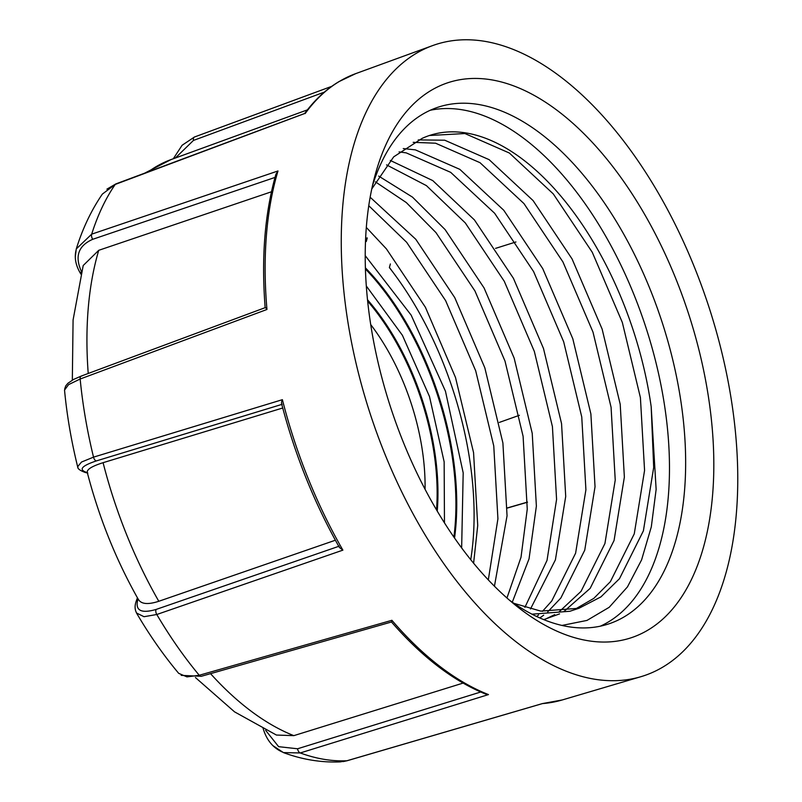 <?xml version="1.0" encoding="UTF-8"?>
<svg xmlns="http://www.w3.org/2000/svg" width="802" height="802" viewBox="0 0 802 802"><rect width="100%" height="100%" fill="white"/><g stroke="black" fill="none" stroke-linecap="round" stroke-linejoin="round"><path stroke-width="1.2" d="M491.516 79.839A292.219 156.149 -108.3 0 1 707.033 388.248A292.219 156.149 -108.3 0 1 587.495 640.638A292.219 156.149 -108.3 0 1 516.688 606.182A292.219 156.149 -108.3 0 1 374.835 176.129A292.219 156.149 -108.3 0 1 491.516 79.839M509.28 600.046A272.078 145.383 71.7 0 0 568.027 626.643A272.078 145.383 71.7 0 0 608.568 623.956A272.078 145.383 71.7 0 0 671.755 355.747A272.078 145.383 71.7 0 0 478.654 104.501A272.078 145.383 71.7 0 0 438.113 107.187A272.078 145.383 71.7 0 0 372.539 185.473M600.337 626.182A272.078 145.383 71.7 0 0 653.6 353.411A272.078 145.383 71.7 0 0 462.493 109.834A272.078 145.383 71.7 0 0 430.183 110.295M473.601 563.235L477.721 525.46L473.561 452.629L455.496 377.471L425.421 307.296L386.444 248.931L366.334 227.447M389.421 267.427L391.607 270.454M494.433 586.232L507.054 515.786L502.894 442.955L484.819 367.797L454.754 297.622L415.767 239.257L370.163 197.242M368.78 205.723L406.634 242.274L445.621 300.64L475.696 370.815L493.761 445.962L497.922 518.794L488.308 579.926M512.277 602.192L529.039 558.864L536.378 506.112L532.217 433.28L514.152 358.123L484.077 287.958L445.1 229.583L412.509 197.142L378.694 176.089M375.386 181.833L406.283 202.545L435.967 232.6L474.954 290.966L505.019 361.141L523.094 436.288L527.255 509.12L521.019 557.25L506.944 598.011M530.483 608.999L555.405 559.856L565.711 496.438L561.55 423.606L543.475 348.449L513.41 278.284L474.423 219.908L432.739 180.58L390.293 160.44M386.534 164.881L426.403 185.613L465.3 222.926L504.278 281.291L534.353 351.466L552.418 426.614L556.578 499.445L547.024 560.387L524.889 607.385M539.836 617.961L543.706 615.164M547.696 611.906L560.829 598.041L584.738 550.182L595.034 486.764L590.884 413.932L572.808 338.775L542.733 268.61L503.756 210.244L459.817 169.342L415.376 149.874L403.266 148.57M399.075 151.889L406.243 152.881L450.684 172.35L494.623 213.252L533.611 271.617L563.676 341.792L581.751 416.95L585.911 489.771L575.605 553.2L551.706 601.049L542.463 611.365M538.573 614.923L536.678 616.507M543.746 619.625L559.545 613.891M563.856 611.605L590.162 588.367L614.061 540.508L624.367 477.09L620.207 404.258L602.132 329.101L572.067 258.936L533.079 200.57L489.15 159.668L444.699 140.2L418.233 139.909M413.17 142.325L435.576 143.207L480.017 162.686L523.957 203.578L562.934 261.943L593.009 332.118L611.074 407.276L615.234 480.097L604.929 543.525L581.029 591.375L558.934 612.026M554.723 614.613L545.069 619.294M513.922 603.325L540.789 611.124L579.014 608.257L600.929 596.888L619.485 578.693L643.394 530.834L653.69 467.416L651.174 406.644A247.908 132.47 71.7 0 0 466.463 133.022A247.908 132.47 71.7 0 0 429.521 135.468A247.908 132.47 71.7 0 0 422.203 138.345L393.692 156.851L371.777 188.961M429.371 135.518L464.899 133.533L509.35 153.012L553.28 193.904L592.267 252.269L622.332 322.444L640.407 397.602L644.567 470.423L634.262 533.851L610.362 581.701L593.781 598.402L574.392 609.62M579.014 608.257L569.881 611.264L531.977 614.182M594.082 679.124A332.329 177.583 -108.3 0 1 358.895 374.885A332.329 177.583 -108.3 0 1 432.629 45.594A332.329 177.583 -108.3 0 1 484.929 41.353A332.329 177.583 -108.3 0 1 721.449 350.895A332.329 177.583 -108.3 0 1 640.798 676.728A332.329 177.583 -108.3 0 1 594.082 679.124M305.181 113.553A329.802 176.229 71.7 0 1 339.426 81.403A329.802 176.229 71.7 0 1 355.757 73.614L338.935 81.634C326.013 89.373 314.564 100.009 304.59 113.553L115.237 184.43L102.365 194.084C91.338 210.214 82.636 228.5 76.27 248.941L91.689 234.154L277.983 170.966A329.802 176.229 71.7 0 0 266.956 309.472L80.16 379.015L68.601 384.609L64.531 390.073M64.531 390.103C66.917 415.396 71.288 440.93 77.634 466.694L81.513 462.042L93.523 457.14L282.394 399.677A329.802 176.229 71.7 0 0 342.885 550.142L156.791 614.502L143.999 616.708L136.5 612.989L135.779 611.174M136.5 612.989C149.413 635.064 163.478 655.184 178.686 673.339L186.956 676.888L199.247 675.264L391.907 620.297A329.802 176.229 71.7 0 0 488.478 694.582L300.249 752.958L283.427 752.587L272.931 745.659M282.394 399.677C281.332 402.002 281.251 403.546 282.154 404.308L96.4 460.899C81.553 465.872 78.335 469.711 86.766 472.438A4.03 3.489 103.9 0 1 85.223 472.458L87.829 473.1M77.964 467.376L77.664 466.804M281.572 403.627C295.006 455.045 314.284 502.984 339.406 547.455L342.885 550.142M138.054 598.914A2745.557 1096.925 -36.3 0 0 137.844 599.505A4.03 3.178 -160.4 0 0 136.23 601.129L136.23 601.129C134.656 605.55 134.726 609.4 136.44 612.668M137.844 599.505C134.936 610.502 141.022 613.811 156.109 609.44A4.03 2.266 70.9 0 0 156.791 614.502A323.567 172.901 71.7 0 0 199.247 675.264A4.03 2.175 -105.9 0 0 201.332 676.286L181.202 675.364M81.283 272.439A4.03 1.885 150.4 0 1 79.599 271.858L80.862 274.083M75.298 256.83L76.27 248.941M275.016 177.422L92.751 239.287C78.035 245.813 74.406 256.83 81.854 272.359M265.221 307.647L265.161 307.747C261.221 257.612 264.8 213.142 275.888 174.335L277.983 170.966M265.622 307.677L266.956 309.472M324.349 92.12L193.452 140.43L175.357 158.004M499.305 422.423L519.405 415.286M515.937 241.963L495.566 248.369M283.427 752.597C302.194 759.564 321.091 762.662 340.138 761.9L346.925 760.757L542.373 703.595A329.802 176.229 71.7 0 0 562.332 699.935L542.373 703.595M201.332 676.286L391.476 621.991C421.812 656.818 453.16 680.838 485.531 694.041L488.478 694.582M391.707 621.339L391.907 620.297M265.652 730.351L278.635 746.672L297.572 748.777A4.03 2.256 72.8 0 0 300.249 752.958A323.567 172.901 71.7 0 0 324.008 759.324A323.567 172.901 71.7 0 0 346.925 760.757A4.03 2.085 -106.3 0 0 347.186 760.717L343.206 761.589M72.33 380.128L73.082 319.968L83.207 265.512L98.736 250.314L271.467 191.778M86.766 472.438A2745.557 589.37 171.6 0 0 87.298 472.568L87.248 472.368C99.047 517.761 116.12 560.177 138.445 599.605M87.308 472.568C86.576 469.531 91.839 466.233 103.087 462.684L282.725 407.997M103.087 462.684A306.023 163.518 71.7 0 0 158.806 601.279C147.598 604.919 140.681 604.117 138.074 598.853M210.545 673.66A306.023 163.518 71.7 0 0 293.833 735.645L276.409 735.043L234.535 711.845L195.457 677.56M293.833 735.645L463.075 683.093M158.806 601.279L335.376 540.227M561.951 625.44L586.994 620.417L609.189 607.304L627.465 586.894L641.57 559.926L651.304 526.904L656.136 489.41L651.174 406.644M370.735 324.599A159.217 85.082 -108.3 0 1 425.06 489.29M436.529 509.922A179.417 95.869 71.7 0 0 367.677 301.191M453.882 537.119A210.916 112.701 71.7 0 0 365.451 269.011M365.652 238.435L367.266 237.903L366.273 241.522A241.392 128.992 -108.3 0 0 365.542 240.811M470.734 559.726A241.392 128.992 -108.3 0 0 389.381 267.577L390.373 263.958M106.917 189.152L115.849 183.919A4.03 2.115 69.5 0 0 115.237 184.43A323.567 172.901 71.7 0 0 91.689 234.154A4.03 2.266 -108.8 0 0 92.751 239.287M81.874 376.018A4.03 2.206 69.6 0 0 81.213 376.078A4.03 2.206 69.6 0 0 80.16 379.015A323.567 172.901 71.7 0 0 93.523 457.14A4.03 2.256 -106.9 0 0 96.4 460.899M156.109 609.44L339.186 546.182M64.671 388.92L65.734 385.902L67.849 383.336L73.503 379.476L81.213 376.078L265.221 307.637M193.452 140.43A4.03 2.216 -110.3 0 1 194.455 137.012A4.03 2.216 -110.3 0 1 194.816 136.931M507.305 507.937L527.485 502.092M347.436 760.607A4.03 2.085 -106.3 0 1 347.186 760.717L542.242 703.655M297.572 748.777L480.709 692.016M144.691 173.152L171.026 159.588A306.023 163.518 71.7 0 0 171.016 159.588A306.023 163.518 71.7 0 0 148.38 171.778M98.736 250.314A306.023 163.518 71.7 0 0 88.22 373.471M437.24 511.125A179.417 95.869 71.7 0 0 367.537 299.808M454.544 538.072A210.916 112.701 71.7 0 0 365.411 267.858M355.757 73.614L432.629 45.594M77.754 466.774C77.393 468.609 79.879 470.503 85.223 472.458M137.423 597.801L136.23 601.129M76.11 250.023C74.315 257.031 75.478 264.309 79.599 271.858M331.737 86.345L194.455 137.012L182.084 145.282L173.312 158.746M115.849 183.919L304.7 113.473M527.485 502.232L507.305 508.067M263.066 728.256C266.454 739.875 272.891 747.805 282.394 752.055M171.016 159.588L307.397 109.874M562.332 699.935L640.798 676.728M365.241 255.678L411.165 315.146L445.471 391.256L463.185 472.839L461.651 547.956M366.334 286.023L402.414 335.306L429.491 396.529L444.148 461.842L444.468 522.914"/></g></svg>
